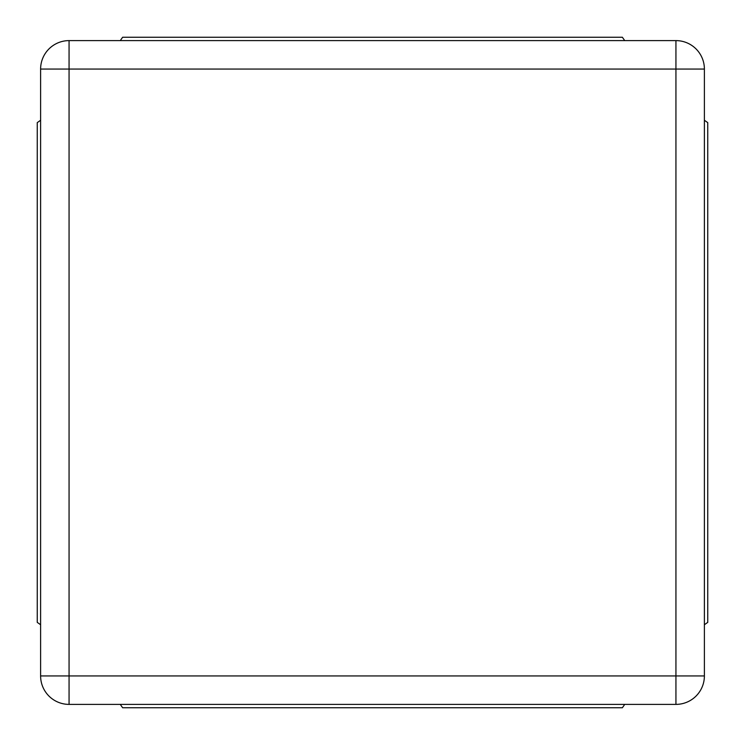 <?xml version="1.0" encoding="UTF-8"?>
<svg xmlns="http://www.w3.org/2000/svg" width="745" height="745" viewBox="0 0 745 745"><rect width="100%" height="100%" fill="white"/><g stroke="black" fill="none" stroke-linecap="round" stroke-linejoin="round"><path stroke-width="1.12" d="M624.729 704.388L622.373 707.75L122.627 707.75L120.271 704.388M704.388 120.271L707.75 122.627L707.75 622.373L704.388 624.729M40.612 624.729L37.25 622.373L37.25 122.627L40.612 120.271M120.271 40.612L122.627 37.25L622.373 37.25L624.729 40.612M69.061 40.612L675.939 40.612A28.45 28.45 0 0 1 704.388 69.061L704.388 675.939A28.45 28.45 0 0 1 675.939 704.388L69.061 704.388A28.45 28.45 0 0 1 40.612 675.939L40.612 69.061A28.45 28.45 0 0 1 69.061 40.612L69.061 69.061L675.939 69.061L675.939 40.612M40.612 675.939L69.061 675.939L69.061 69.061L40.612 69.061M704.388 69.061L675.939 69.061L675.939 675.939L704.388 675.939M675.939 704.388L675.939 675.939L69.061 675.939L69.061 704.388"/></g></svg>

